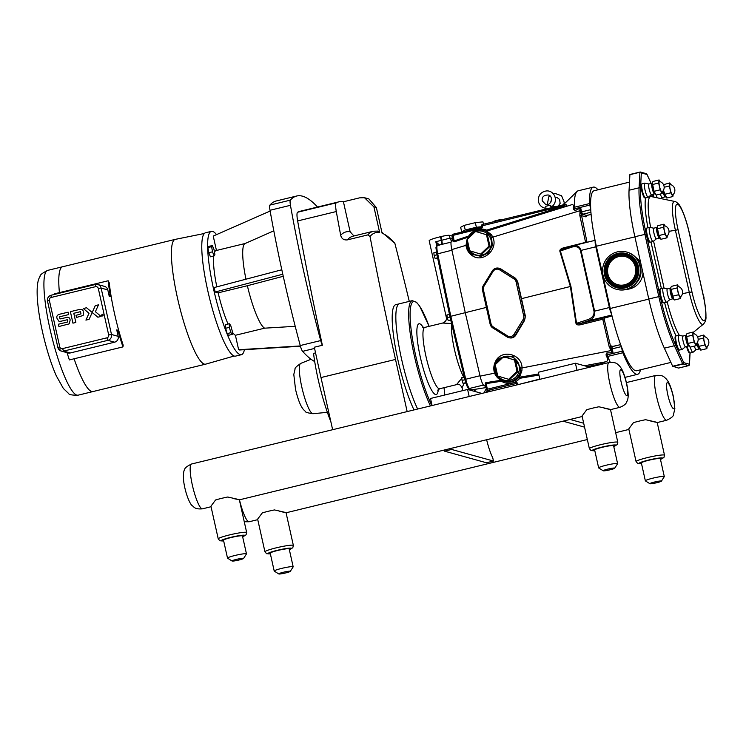 <?xml version="1.0" encoding="UTF-8"?>
<svg xmlns="http://www.w3.org/2000/svg" width="746" height="746" viewBox="0 0 746 746"><rect width="100%" height="100%" fill="white"/><g stroke="black" fill="none" stroke-linecap="round" stroke-linejoin="round"><path stroke-width="1.12" d="M626.631 252.036L627.05 252.148A19.303 18.883 105.5 0 1 625.735 289.588A19.303 18.883 105.5 0 1 616.755 289.364L616.327 289.252A19.303 18.883 105.5 0 1 617.641 251.812A19.303 18.883 105.5 0 1 640.385 271.115A19.303 18.883 105.5 0 1 616.327 289.252M624.374 284.851A14.566 14.249 105.5 0 1 607.216 270.285A14.566 14.249 105.5 0 1 625.362 256.605A14.566 14.249 105.5 0 1 624.374 284.851M617.791 284.739A14.566 14.249 105.5 0 1 618.975 256.54A14.566 14.249 105.5 0 1 625.558 256.661M640.795 271.404A16.17 15.815 105.5 0 1 638.445 279.927M101.941 315.866L101.642 315.418L102.911 315.763L101.941 315.866M101.642 315.418L101.894 314.672L101.642 315.418M102.314 314.486L103.107 315.064L102.314 314.486M103.107 315.064L102.911 315.763M103.237 315.026L102.612 314.364L103.237 315.026L101.503 315.455L103.237 315.026L101.503 315.455L102.127 316.108L101.503 315.455L103.237 315.026M102.333 314.765L102.864 315.614L102.165 315.782L102.333 314.765L102.864 315.614L102.165 315.782L101.96 314.859M92.196 312.471L91.422 311.828L92.206 312.49L89.11 319.335L85.921 320.109L89.016 313.255L85.921 320.109L89.11 319.335L95.292 305.627L98.481 304.844L95.385 311.707L101.064 316.435L97.875 317.209L92.196 312.471M86.527 307.753L91.422 311.828L86.527 307.753L83.328 308.527L86.527 307.753M83.328 308.527L89.016 313.255M92.206 312.49L97.875 317.209L101.064 316.435L95.385 311.707L98.481 304.844L95.292 305.627M83.552 311.94L83.132 315.502L76.493 317.442L76.017 315.344L76.493 317.442L83.132 315.502L83.552 311.94M83.207 310.933L82.675 310.056L83.207 310.933M82.582 309.935L81.743 309.413L78.451 309.711L81.743 309.413L82.582 309.935M78.451 309.711L70.385 311.669L72.949 323.158L70.385 311.669M72.949 323.158L75.84 322.449L72.949 323.158M75.84 322.449L74.814 317.871L75.84 322.449M73.789 313.292L74.814 317.871L73.789 313.292L80.484 311.66L73.789 313.292M80.484 311.66L80.988 313.889L76.017 315.344M70.18 319.922L69.583 318.197L70.18 319.922L69.275 323.857L58.897 326.515L58.393 324.23L58.897 326.515L69.275 323.857L70.18 319.922M69.378 317.917L67.634 317.246L69.378 317.917M67.634 317.246L60.044 318.934L59.568 316.789L60.044 318.934M59.568 316.789L68.669 314.579L59.568 316.789M68.669 314.579L68.128 312.173L68.669 314.579M68.128 312.173L60.762 313.963L68.128 312.173M60.762 313.963C57.461 314.532 56.23 316.052 57.078 318.514C56.23 316.052 57.461 314.532 60.762 313.963M57.078 318.514L58.981 321.349M59.456 321.433L61.414 321.144L59.456 321.433M67.28 319.717L61.414 321.144L67.28 319.717L67.774 321.964L58.384 324.23M629.848 174.685L639.872 172.251A1.166 0.979 2.9 0 1 641.327 172.923A1.166 1.138 -74.5 0 0 639.956 172.056L629.913 174.499L629.055 190.239A61.965 11.311 76.3 0 0 634.865 236.734L648.778 298.969A61.965 11.311 76.3 0 0 664.36 348.168L672.668 366.239L678.58 368.067M689.369 364.934A1.166 0.979 -177.1 0 0 689.425 364.244L683.737 362.668A1.166 0.839 155.3 0 1 682.683 363.806L672.668 366.239M672.864 366.51L682.879 364.076A1.166 1.138 -74.5 0 0 683.737 362.668L675.438 344.596A60.799 11.097 -103.7 0 1 660.145 296.33L646.232 234.085A60.799 11.097 -103.7 0 1 640.534 188.477L641.327 172.923L647.006 174.489A1.166 0.839 -24.7 0 0 646.866 174.135M706.509 347.132A5.455 0.998 76.3 0 0 706.695 347.095A6.061 6.061 0 0 0 704.131 336.53A5.455 0.998 76.3 0 0 704.243 341.565A5.455 0.998 76.3 0 0 706.509 347.132M704.681 336.679L703.804 335.029L703.347 338.097L704.867 344.904L706.854 348.643L707.143 346.685M706.854 348.643L700.746 350.126L697.37 342.489M697.529 336.772L703.804 335.029M694.34 346.116A5.455 0.998 76.3 0 0 696.083 349.669A5.455 0.998 76.3 0 0 696.186 349.669A5.455 0.998 76.3 0 0 696.27 349.632L692.987 352.298A7.283 1.333 76.3 0 1 692.875 352.354A7.283 1.333 76.3 0 1 692.736 352.354A7.283 1.333 76.3 0 1 690.264 347.104M686.581 346.442A6.509 1.184 76.3 0 0 689.136 352.429M704.867 344.904L698.769 346.386M703.347 338.097L698.163 339.355M675.643 336.847A6.509 1.184 76.3 0 0 675.699 342.712A6.509 1.184 76.3 0 0 678.431 349.473M660.07 289.662A6.509 1.184 76.3 0 0 660.135 295.528A6.509 1.184 76.3 0 0 662.868 302.289M646.502 228.966A6.509 1.184 76.3 0 0 646.568 234.831A6.509 1.184 76.3 0 0 649.3 241.592M653.328 197L652.573 194.342A6.509 1.184 76.3 0 0 653.347 197M641.644 184.738A6.509 1.184 76.3 0 0 641.7 190.612A6.509 1.184 76.3 0 0 644.432 197.364M695.813 344.167A5.455 0.998 76.3 0 0 695.999 344.13A6.061 6.061 0 0 0 693.426 333.565A5.455 0.998 76.3 0 0 693.538 338.6A5.455 0.998 76.3 0 0 695.813 344.167M693.976 333.714L693.099 332.063L692.652 335.131L694.172 341.938L696.149 345.678L696.438 343.729M696.149 345.678L690.041 347.16L688.064 343.421L686.311 334.954L687.001 333.546L693.099 332.063M682.991 336.101A5.455 0.998 76.3 0 0 682.907 336.101A5.455 0.998 76.3 0 0 683.159 341.37A5.455 0.998 76.3 0 0 685.378 346.704A5.455 0.998 76.3 0 0 685.481 346.713A5.455 0.998 76.3 0 0 685.565 346.666M682.944 336.092L678.851 335.234A7.283 1.333 76.3 0 0 678.851 335.234A7.283 1.333 76.3 0 0 678.729 335.234A7.283 1.333 76.3 0 0 679.074 342.274A7.283 1.333 76.3 0 0 682.04 349.389A7.283 1.333 76.3 0 0 682.18 349.398A7.283 1.333 76.3 0 0 682.282 349.342L685.527 346.704M680.24 296.992A5.455 0.998 76.3 0 0 680.427 296.945A6.061 6.061 0 0 0 677.862 286.38A5.455 0.998 76.3 0 0 677.974 291.416A5.455 0.998 76.3 0 0 680.24 296.992M678.412 286.539L677.536 284.879L677.079 287.947L678.599 294.754L680.576 298.493L680.865 296.544M680.576 298.493L674.477 299.976L673.647 299.193L670.98 289.429L670.738 287.769L671.428 286.361L677.536 284.879M667.428 288.916A5.455 0.998 76.3 0 0 667.334 288.916A5.455 0.998 76.3 0 0 667.595 294.185A5.455 0.998 76.3 0 0 669.815 299.519A5.455 0.998 76.3 0 0 669.917 299.528A5.455 0.998 76.3 0 0 669.992 299.491M667.381 288.907L663.287 288.059A7.283 1.333 76.3 0 0 663.287 288.059A7.283 1.333 76.3 0 0 663.166 288.059A7.283 1.333 76.3 0 0 663.511 295.09A7.283 1.333 76.3 0 0 666.467 302.205A7.283 1.333 76.3 0 0 666.607 302.214A7.283 1.333 76.3 0 0 666.71 302.158L669.964 299.519M666.672 236.286A5.455 0.998 76.3 0 0 666.859 236.249A6.061 6.061 0 0 0 664.294 225.684A5.455 0.998 76.3 0 0 664.406 230.719A5.455 0.998 76.3 0 0 666.672 236.286M664.845 225.833L663.968 224.182L663.511 227.25L665.031 234.058L667.008 237.797L667.297 235.848M667.008 237.797L660.909 239.28L658.932 235.54L657.17 227.073L657.869 225.665L663.968 224.182M653.86 228.22A5.455 0.998 76.3 0 0 653.776 228.22A5.455 0.998 76.3 0 0 654.028 233.489A5.455 0.998 76.3 0 0 656.247 238.823A5.455 0.998 76.3 0 0 656.349 238.832A5.455 0.998 76.3 0 0 656.433 238.785M653.813 228.211L649.719 227.353A7.283 1.333 76.3 0 0 649.719 227.353A7.283 1.333 76.3 0 0 649.598 227.362A7.283 1.333 76.3 0 0 649.943 234.393A7.283 1.333 76.3 0 0 652.899 241.508A7.283 1.333 76.3 0 0 653.039 241.518A7.283 1.333 76.3 0 0 653.142 241.462L656.396 238.823M672.51 195.032A5.455 0.998 76.3 0 0 672.696 194.995A6.061 6.061 0 0 0 670.132 184.43A5.455 0.998 76.3 0 0 670.244 189.456A5.455 0.998 76.3 0 0 672.51 195.032M670.682 184.579L669.805 182.929L669.348 185.996L670.878 192.794L672.855 196.543L673.144 194.585M672.855 196.543L666.747 198.026L663.371 190.389M663.53 184.672L669.805 182.929M660.341 194.016A5.455 0.998 76.3 0 0 662.084 197.569A5.455 0.998 76.3 0 0 662.187 197.569A5.455 0.998 76.3 0 0 662.271 197.531M656.266 195.004A7.283 1.333 76.3 0 0 657.207 197.802M661.814 192.067A5.455 0.998 76.3 0 0 662 192.03A6.061 6.061 0 0 0 659.427 181.464A5.455 0.998 76.3 0 0 659.539 186.5A5.455 0.998 76.3 0 0 661.814 192.067M659.977 181.614L659.1 179.963L658.653 183.031L660.173 189.838L662.15 193.578L662.439 191.619M662.15 193.578L656.042 195.06L654.065 191.321L652.312 182.854L653.002 181.446L659.1 179.963M648.992 184.001A5.455 0.998 76.3 0 0 648.908 184.001A5.455 0.998 76.3 0 0 649.169 189.27A5.455 0.998 76.3 0 0 651.379 194.603A5.455 0.998 76.3 0 0 651.482 194.613A5.455 0.998 76.3 0 0 651.566 194.566M652.051 183.264A5.455 0.998 76.3 0 0 651.948 183.264L648.908 184.001L644.852 183.134A7.283 1.333 76.3 0 0 644.852 183.134A7.283 1.333 76.3 0 0 644.74 183.134A7.283 1.333 76.3 0 0 645.076 190.174A7.283 1.333 76.3 0 0 648.041 197.289A7.283 1.333 76.3 0 0 648.181 197.289A7.283 1.333 76.3 0 0 648.283 197.242L651.528 194.594M694.172 341.938L688.064 343.421M692.652 335.131L686.544 336.614M678.599 294.754L672.5 296.237M677.079 287.947L670.98 289.429M665.031 234.058L658.932 235.54M663.511 227.25L657.413 228.733M670.878 192.794L664.77 194.286M669.348 185.996L664.173 187.255M660.173 189.838L654.065 191.321M658.653 183.031L652.545 184.514M670.906 362.416L636.711 370.734A60.603 11.059 -103.7 0 1 621.371 346.62A60.603 11.059 -103.7 0 1 611.506 313.87A60.603 11.059 -103.7 0 1 610.247 308.48L596.334 246.236A60.603 11.059 -103.7 0 1 595.187 240.874A60.603 11.059 -103.7 0 1 590.748 209.626A60.603 11.059 -103.7 0 1 594.161 190.715L629.475 182.127M590.748 209.626L589.517 203.574A64.296 11.74 -103.7 0 1 593.294 187.125A64.296 11.74 -103.7 0 1 597.975 189.782M587.102 242.264A3.105 0.569 76.3 0 0 586.981 242.133L580.565 210.652L579.801 210.754L580.108 208.087L575.035 210.67L574.392 207.248A64.296 11.74 -103.7 0 1 577.031 191.461A64.296 11.74 -103.7 0 1 578.169 190.799L593.294 187.125M611.795 315.054L589.396 320.5L579.978 323.633L580.509 324.752L602.759 319.213L602.339 318.066L602.871 319.185L602.46 318.038L579.978 323.633L576.555 323.382L570.923 286.352L560.367 250.954L572.117 247.038C576.453 245.984 579.222 247.15 580.435 250.553L594.012 311.296C594.385 314.98 592.483 317.703 588.314 319.475A1.166 0.83 71.6 0 0 589.396 320.5C593.406 318.626 595.14 315.502 594.609 311.129L581.031 250.386C579.838 246.6 577.292 245.005 573.394 245.602L572.695 245.807A1.166 0.83 -108.4 0 0 572.583 245.835L595.075 240.333M611.506 313.87A7.19 1.315 -103.7 0 1 609.379 307.529L595.802 246.795A7.19 1.315 -103.7 0 1 595.187 240.874M604.997 317.628L602.46 318.038M501.07 269.082L515.16 278.053L517.705 281.755L525.305 315.772L524.606 320.332L515.831 335.122C514.227 337.49 512.054 338.386 509.313 337.807L508.632 337.621A6.024 5.893 -74.5 0 0 515.234 334.963L524.27 320.239A6.024 5.893 -74.5 0 0 525.025 315.689L517.426 281.68A6.024 5.893 -74.5 0 0 514.815 277.96L500.473 268.914A6.024 5.893 -74.5 0 0 492.332 270.891L492.332 270.891C493.945 268.532 496.155 267.646 498.934 268.234L501.07 269.082L499.633 269.847L513.975 278.883A4.858 4.746 105.5 0 1 516.083 281.885L523.683 315.903A4.858 4.746 105.5 0 1 523.067 319.568L514.031 334.292A4.858 4.746 105.5 0 1 507.476 335.887L493.125 326.841A4.858 4.746 105.5 0 1 491.027 323.839L483.417 289.83A4.858 4.746 105.5 0 1 484.033 286.166L493.069 271.441A4.858 4.746 105.5 0 1 499.633 269.847M491.502 234.785A1.166 0.559 146.3 0 1 490.215 235.074A13.4 13.111 -74.5 0 0 483.268 230.29L484.396 230.598A13.4 13.111 105.5 0 1 485.982 231.157L490.215 235.074L491.539 237.526L492.78 237.144L491.502 234.785L486.84 231.101L564.974 206.791L564.853 204.432L566.335 204.842A58.011 10.593 -103.7 0 0 566.111 206.437M451.638 241.172L451.535 241.191C450.724 241.844 450.808 244.632 451.796 249.584L465.252 312.667L480.079 376.133C481.394 381.402 482.671 384.544 483.912 385.551L485.814 386.512M575.035 210.67L573.226 208.218C574 205.001 573.124 203.956 570.597 205.094L555.472 209.663M606.078 354.648L606.834 352.933L607.253 354.816L606.078 354.648L606.312 356.224C608.475 359.208 608.251 361.073 605.621 361.801L601.099 363.526A58.011 10.593 -103.7 0 0 601.509 364.337M610.228 362.286A64.296 11.74 -103.7 0 1 607.738 356.42L607.253 354.816L622.378 351.133L621.371 346.62L612.177 348.83L612.093 346.694L620.635 344.624L611.571 346.685A1.166 1.138 105.5 0 1 610.769 345.827A3.497 0.634 76.3 0 0 610.517 346.209L604.167 319.027A3.105 0.569 76.3 0 0 604.316 318.038M604.959 317.637A1.166 1.147 -116.5 0 0 604.167 319.027L602.759 319.213L609.128 346.489L611.058 350.573L611.795 350.359L613.035 352.681L606.834 352.933M640.516 369.802A64.296 11.74 -103.7 0 1 637.578 374.315A64.296 11.74 -103.7 0 1 622.863 352.746L622.378 351.133M491.539 237.526L492.341 245.648L488.36 252.857L481.105 256.41L472.162 254.255A13.4 13.111 -74.5 0 1 483.268 230.29C475.65 227.12 464.217 235.96 466.865 246.301C467.798 250.134 469.943 253.025 473.318 254.973M466.959 240.007L465.989 245.275C466.539 249.5 468.479 252.847 471.808 255.319L472.199 254.283M466.66 245.136L451.796 249.584M564.946 205.719L486.662 230.141L485.982 231.157A1.166 1.054 115.8 0 0 486.84 231.101L486.662 230.141A14.566 14.249 -74.5 0 0 472.143 232.332M538.687 373.96L519.496 377.224L521.902 370.771L520.568 370.893L518.694 377.467A13.4 13.111 105.5 0 1 505.247 381.672L504.119 381.365A13.4 13.111 -74.5 0 0 520.568 370.893L520.708 368.011L522.023 367.946C522.088 353.93 501.489 348.718 495.53 361.446C493.6 365.26 493.293 369.214 494.607 373.298C496.081 376.59 498.291 378.903 501.237 380.236L485.767 382.689L485.254 383.929M499.335 358.201L499.391 358.155C495.4 361.773 493.889 366.239 494.859 371.545A13.4 13.111 -74.5 0 1 496.249 362.015L499.391 358.155L513.024 356.327L520.708 368.011M485.236 383.929L486.513 389.543A1.166 1.138 -74.5 0 0 487.875 390.4L487.39 389.207L486.485 389.524L485.208 383.808L486.14 383.612L485.767 382.689M521.902 370.771L522.023 367.946L611.058 350.573L612.485 352.905M501.844 380.497L501.48 381.243A14.566 14.249 -74.5 0 0 519.785 378.297L519.496 377.224A1.166 0.97 24.9 0 0 518.694 377.467L519.785 378.297L538.938 375.079M496.258 361.941L495.53 361.446M495.288 373.028L480.079 376.133M501.284 380.208A1.166 0.653 -60.9 0 0 501.237 380.236L501.48 381.243L486.14 383.612L487.39 389.207L515.225 382.437A2.331 2.275 -74.5 0 1 517.957 384.162L517.118 384.684A1.166 1.138 -74.5 0 0 517.164 384.843A1.166 1.166 0 0 1 517.099 384.666L517.957 384.162M572.117 247.038A1.166 0.83 -108.4 0 1 572.583 245.835L562.81 249.08L572.471 245.882M591.102 214.419L586.888 215.445A8.933 1.632 -103.7 0 1 586.72 215.435L582.542 214.279A1.166 1.138 -74.5 0 0 581.684 215.687A3.497 0.634 76.3 0 1 581.218 215.109L579.801 215.268L585.582 242.375L563.333 247.914C560.852 248.679 559.696 249.761 559.836 251.16L562.81 249.08M570.923 286.352L570.373 286.501L576.005 323.475L588.314 319.475M563.333 247.914L563.361 248.903M482.438 224.481A1.166 1.138 -74.5 0 0 481.618 225.824M481.655 226.01L482.503 225.534L482.457 224.462L564.853 204.432M600.465 364.589L589.163 367.051M587.261 366.519L600.343 364.095L599.877 362.901L601.099 363.526M518.069 384.619L539.824 379.043M453.363 241.228L454.277 241.797L467.984 237.237M454.277 241.797L452.943 234.225L480.806 227.455A1.166 1.138 -74.5 0 0 481.664 226.057L481.599 225.851A1.166 1.166 0 0 1 482.457 224.462L564.834 204.441M599.877 362.901L584.519 365.764M580.108 208.087L580.705 208.031L580.565 210.652M611.795 350.359L610.517 346.209L609.128 346.489M464.833 379.453L449.903 316.509L486.373 307.408M521.323 298.708L570.373 286.501L559.836 251.16M587.027 242.282A1.166 1.11 -49.9 0 1 586.981 242.133L585.629 242.627M590.925 212.246L582.542 214.279L581.563 211.892L580.006 212.153L579.801 215.268M610.638 349.212L612.177 348.83L613.035 352.681M604.111 319.036A1.166 1.082 91.6 0 1 604.903 317.637L612 315.912L604.279 318.178M480.825 228.528A2.331 2.275 -74.5 0 0 482.541 225.721L481.636 226.038L480.825 228.528L452.085 235.615L453.354 241.182L468.647 236.053M480.76 227.465L452.971 234.225A1.166 1.166 0 0 0 452.085 235.615A1.166 1.138 105.5 0 1 452.925 234.235M475.594 231.456L487.455 235.027L489.982 246.348L481.599 254.349L480.657 254.088L489.031 246.087L486.504 234.766L475.594 231.456L467.22 239.457L469.747 250.777L480.657 254.088M486.504 234.766L487.455 235.027M489.031 246.087L489.982 246.348M503.587 356.691L515.449 360.271L517.976 371.592L509.602 379.593L508.651 379.332L517.025 371.331L514.498 360.01L503.587 356.691L495.213 364.701L497.741 376.012L508.651 379.332M515.449 360.271L514.498 360.01M517.976 371.592L517.025 371.331M481.599 226.709L476.368 227.26L465.234 229.964L461.681 231.875L460.655 227.278L464.199 225.367L475.333 222.653L482.923 221.86L483.455 224.22M461.681 231.875L463.285 231.708M468.264 230.505L468.19 230.206A4.737 0.476 -12.6 0 1 471.873 228.91A4.737 0.476 -12.6 0 1 477.44 228.136L477.468 228.257M464.199 225.367L465.234 229.964M475.333 222.653L476.368 227.26M551.611 207.649L551.453 206.987C559.5 201.094 554.036 189.894 546.193 190.967C540.496 192.114 537.913 195.676 538.453 201.672C539.507 205.495 541.978 207.714 545.858 208.348M550.697 205.495C551.742 207.556 551.481 207.491 549.923 205.281L545.774 206.288L545.951 209.029M447.255 317.731L446.285 317.264L429.174 240.706A14.566 1.445 -12.6 0 1 440.476 236.724L440.933 236.613A7.283 0.727 -12.6 0 1 449.353 235.326L452.197 236.109M417.648 409.032A60.501 11.041 -103.7 0 1 398.718 344.717A60.501 11.041 -103.7 0 1 399.427 303.781L412.23 300.666A60.501 11.041 76.3 0 0 411.522 341.612A60.501 11.041 76.3 0 0 430.451 405.927M449.353 235.326L449.987 238.161L435.813 241.732L438.471 245.201M446.285 317.264L446.285 317.264C446.91 319.829 445.716 321.75 442.695 323.046L451.563 323.512M487.763 391.995A4.858 4.774 86.2 0 1 488.378 390.69M486.373 392.331L487.362 390.4M452.981 240.753L451.339 238.077L449.987 238.161A4.858 4.774 -93.8 0 0 451.964 241.061M484.667 392.741A4.858 4.709 119.8 0 1 486.373 389.002M462.035 387.696L464.143 383.425M464.226 376.963A4.858 3.917 -28.3 0 0 463.676 377.066A4.858 2.583 -121.7 0 1 463.872 377.178M451.647 323.876A31.565 5.763 76.3 0 0 454.528 349.799A31.565 5.763 76.3 0 0 463.676 377.066L463.191 377.345M461.83 378.194L456.664 384.451L457.615 384.386C458.976 383.845 460.45 384.936 462.026 387.659L462.688 390.652M471.024 389.682L471.108 390.428M472.246 390.736L471.91 389.832A1.166 1.128 119.8 0 1 471.099 389.729A1.166 1.128 119.8 0 1 471.099 389.72L468.684 388.34A1.166 1.128 119.8 0 0 469.495 388.452A9.707 1.772 -103.7 0 1 465.737 379.201L450.798 316.192L437.678 253.677A9.707 1.772 -103.7 0 1 437.473 245.443A9.707 1.772 -103.7 0 1 437.529 245.434L451.05 242.142L437.473 245.443C435.561 248.455 435.645 244.884 436.792 254.06L449.913 316.49M439.73 245.192L435.813 241.732L436.746 245.872M479.986 375.742L464.823 379.462L449.903 316.509L436.792 254.06L451.927 250.218M472.115 390.055A1.166 1.072 141.1 0 1 471.034 389.692L471.052 389.71M437.641 258.144L435.105 258.405L434.135 255.486L433.846 252.745L436.429 252.12M437.576 257.808L435.105 258.405M436.942 254.806L434.135 255.486M450.808 320.36L448.215 320.64L447.246 317.721L446.957 314.98L449.446 314.374M450.733 320.025L448.215 320.64M450.025 317.041L447.246 317.721M465.812 383.024L463.033 383.351L462.063 380.423L461.774 377.69L464.254 377.084M465.709 382.698L463.033 383.351M464.889 379.742L462.063 380.423M469.187 396.508L467.611 389.459L481.907 393.412M432.074 405.526L430.498 398.476L467.611 389.459M584.566 427.141L563.006 421.173M589.722 367.2L575.427 363.246L538.314 372.263L539.89 379.322M570.065 419.457L583.689 423.234M575.427 363.246L577.003 370.296M407.167 411.587L395.511 359.432A764.715 139.595 -103.7 0 1 370.025 236.463A267.273 48.788 -103.7 0 1 379.658 232.556L377.373 231.12M332.641 429.705L320.985 377.551A764.715 139.595 -103.7 0 1 314.327 347.216L322.365 345.267A7.572 1.38 -103.7 0 1 320.696 340.568A305.925 55.847 -103.7 0 1 290.455 205.309A7.572 1.38 -103.7 0 1 290.362 200.133A305.925 55.847 -103.7 0 1 296.712 196.002A305.925 55.847 -103.7 0 1 317.526 207.034M414.002 409.927A60.491 11.041 -103.7 0 1 395.063 345.612A60.491 11.041 -103.7 0 1 395.772 304.676L399.241 303.836M338.777 201.868A305.925 55.847 -103.7 0 1 343.43 201.774L350.135 231.773A275.041 50.206 76.3 0 0 340.68 235.242A764.715 139.595 -103.7 0 1 336.297 211.538A12.234 2.238 -103.7 0 1 336.26 202.837A305.925 55.847 -103.7 0 1 338.777 201.868L300.125 211.267A305.925 55.847 76.3 0 0 297.607 212.237A12.234 2.238 -103.7 0 0 297.645 220.937A764.715 139.595 76.3 0 0 322.365 345.267M343.43 201.774L359.572 197.849L364.477 197.709L373.923 206.894L379.658 232.556M320.696 340.568L300.246 345.538A305.925 55.847 -103.7 0 1 270.005 210.279L290.455 205.309M378.138 231.092L373.429 231.223A269.213 49.143 76.3 0 0 367.787 234.915L370.025 236.463M367.787 234.915L347.375 239.876A269.213 49.143 -103.7 0 1 353.017 236.184L373.429 231.223M340.68 235.242C341.584 238.72 343.813 240.268 347.375 239.876M350.135 231.773L353.912 235.969M409.284 301.384A764.715 139.595 -103.7 0 0 394.867 243.336A267.273 48.788 -103.7 0 0 382.111 233.237L376.376 207.575L368.85 198.912L364.486 197.709M290.362 200.133L269.912 205.103A305.925 55.847 -103.7 0 1 276.262 200.972L296.712 196.002M269.912 205.103A7.572 1.38 76.3 0 0 270.005 210.279M330.86 421.742A61.172 11.171 -103.7 0 1 313.534 353.38L315.558 352.895M314.709 361.558A305.925 55.847 -103.7 0 1 302.606 351.338L314.588 348.429M300.246 345.538A7.572 1.38 76.3 0 0 302.606 351.338M244.408 349.688A63.466 11.582 -103.7 0 1 241.387 354.704L235.54 356.122A63.466 11.582 -103.7 0 1 234.328 356.084A63.466 11.582 -103.7 0 1 208.544 294.055A63.466 11.582 -103.7 0 1 205.56 232.78L211.398 231.363A63.466 11.582 -103.7 0 1 212.619 231.4A63.466 11.582 -103.7 0 1 216.545 234.617M241.387 354.704A63.466 11.582 -103.7 0 1 240.175 354.658A63.466 11.582 -103.7 0 1 214.391 292.637A63.466 11.582 -103.7 0 1 211.398 231.363M245.947 279.2A43.706 7.982 -103.7 0 1 245.052 243.541L273.81 230.831M216.834 286.856A43.706 7.982 -103.7 0 1 213.682 256.009M214.494 252.297A43.706 7.982 -103.7 0 1 216.07 250.563L245.173 243.485M214.149 255.887L210.437 256.792L208.787 252.726L207.901 247.541L208.666 246.432L212.377 245.537L211.612 246.637L212.498 251.822L214.149 255.887L214.923 254.778L214.037 249.602L212.377 245.537M232.248 334.404L228.537 335.308L227.138 333.602L225.665 328.259L225.6 324.631L229.311 323.727L229.376 327.354L230.85 332.697L232.248 334.404L232.183 330.776L230.71 325.433L229.311 323.727M216.452 250.47L213.235 236.072L270.145 211.034M300.442 346.247L239.559 349.986L238.636 349.734L235.41 335.28A43.706 7.982 -103.7 0 1 232.202 331.914M228.052 324.034A43.706 7.982 -103.7 0 1 218.149 292.833L215.165 292.012L214.167 287.555L281.811 269.763M235.41 335.28L264.634 328.175A43.706 7.982 -103.7 0 1 247.374 285.727L218.149 292.833M283.256 276.29L247.374 285.727M264.634 328.175L295.211 326.31M238.636 349.734L300.358 345.939M282.79 274.22L215.165 292.012M225.665 328.259L229.376 327.354M227.138 333.602L230.85 332.697M207.901 247.541L211.612 246.637M208.787 252.726L212.498 251.822M394.867 243.336L381.887 232.258M204.376 233.489L175.31 239.363A64.212 11.722 76.3 0 0 175.226 239.382A64.212 11.722 76.3 0 0 177.529 298.223A64.212 11.722 76.3 0 0 205.56 364.179A64.212 11.722 76.3 0 0 205.644 364.16L234.16 356.029M54.645 294.372A68.1 12.43 -103.7 0 1 54.589 293.793L108.161 280.766L109.252 282.846A64.212 11.722 76.3 0 0 114.502 313.544A64.212 11.722 76.3 0 0 123.193 345.202L122.941 346.899L69.369 359.926A68.1 12.43 -103.7 0 1 67.065 352.671M78.078 395.184C72.203 395.277 69.042 394.699 68.576 393.468L63.345 388.442L56.314 375.853C51.651 365.223 47.474 352.41 43.8 337.406C40.237 322.645 38.074 309.525 37.3 298.036C36.703 285.28 37.804 280.086 40.079 276.253C39.92 274.948 42.475 272.98 47.735 270.369A64.221 11.722 -103.7 0 0 50.038 329.21A64.221 11.722 -103.7 0 0 78.078 395.184L92.924 391.575A64.221 11.722 76.3 0 1 74.087 358.779A64.212 11.722 76.3 0 0 92.924 391.566A64.221 11.722 76.3 0 0 93.119 391.51M175.226 239.382L62.589 266.77A64.212 11.722 76.3 0 0 59.41 292.618A64.221 11.722 76.3 0 1 62.58 266.76A64.221 11.722 76.3 0 1 62.785 266.723M114.604 342.181L70.301 352.951L63.606 351.096L107.9 340.335L114.604 342.181A4.858 4.746 -74.5 0 0 118.185 336.343L116.749 329.9L117.915 330.217A68.1 12.43 76.3 0 0 122.941 346.899M108.161 280.766A68.1 12.43 76.3 0 0 110.417 296.684L108.692 293.849M110.417 296.684L109.252 296.358L107.806 289.914A4.858 4.746 -74.5 0 0 104.468 286.361L97.763 284.506A4.858 4.746 -74.5 0 0 95.413 284.468L51.073 295.239L51.157 297.467L95.46 286.697A2.425 2.378 105.5 0 1 98.304 288.488L108.683 334.917A2.425 2.378 105.5 0 1 106.892 337.835L62.589 348.606A2.425 2.378 105.5 0 1 59.745 346.815L49.367 300.386A2.425 2.378 105.5 0 1 51.157 297.467M117.915 330.217L117.607 333.742M59.745 346.815L57.918 347.515A4.858 4.746 -74.5 0 0 61.256 351.068L67.951 352.914A4.858 4.746 -74.5 0 0 70.301 352.951M500.482 220.079L500.324 219.585L495.018 220.825M613.762 446.472L617.194 444.625L617.809 442.313A14.566 1.445 167.4 0 0 617.511 442.108A14.566 1.445 167.4 0 0 600.67 444.681A14.566 1.445 167.4 0 0 589.377 448.663L582.067 415.979L586.72 409.75A14.566 1.445 -12.6 0 1 592.51 408.183A14.566 1.445 -12.6 0 1 598.907 406.784C611.962 409.722 613.706 410.207 604.148 408.239M617.809 442.313L610.498 409.629L619.954 407.325C627.227 404.285 626.491 401.796 627.526 399.931C628.197 398.094 628.85 394.168 626.659 383.537C623.768 371.993 621.931 368.72 619.18 365.605C617.399 364.421 616.914 361.866 609.062 362.5A23.07 4.215 76.3 0 0 610.414 385.906A23.07 4.215 76.3 0 0 619.954 407.325M242.627 536.691L246.059 534.845L246.674 532.541A14.566 1.445 167.4 0 0 246.376 532.336A14.566 1.445 167.4 0 0 229.535 534.91A14.566 1.445 167.4 0 0 218.242 538.892L210.931 506.208L215.575 499.979A14.566 1.445 -12.6 0 1 221.376 498.412A14.566 1.445 -12.6 0 1 227.763 497.013C240.827 499.951 242.571 500.435 233.013 498.468M246.674 532.541L239.363 499.848L582.188 416.51M227.511 558.111L223.502 540.197A9.707 0.97 -12.6 0 1 231.036 537.54A9.707 0.97 -12.6 0 1 242.459 535.954L246.469 553.877A9.707 0.97 167.4 0 0 235.046 555.453A9.707 0.97 167.4 0 0 227.511 558.111A9.707 0.97 167.4 0 0 227.577 558.195L232.071 561.011A5.921 0.587 167.4 0 0 239 560.004A5.921 0.587 167.4 0 0 243.578 558.446A5.921 0.587 167.4 0 0 236.622 559.341A5.921 0.587 167.4 0 0 232.071 561.011M243.578 558.446L246.441 553.98A9.707 0.97 167.4 0 0 246.469 553.877M598.646 467.882L594.637 449.969A9.707 0.97 -12.6 0 1 602.171 447.311A9.707 0.97 -12.6 0 1 613.594 445.726L617.604 463.648A9.707 0.97 167.4 0 0 606.181 465.224A9.707 0.97 167.4 0 0 598.646 467.882A9.707 0.97 167.4 0 0 598.712 467.966L603.206 470.791A5.921 0.587 167.4 0 0 610.135 469.775A5.921 0.587 167.4 0 0 614.713 468.218A5.921 0.587 167.4 0 0 607.757 469.113A5.921 0.587 167.4 0 0 603.206 470.791M614.713 468.218L617.576 463.751A9.707 0.97 167.4 0 0 617.604 463.648M661.413 481.142L664.285 476.675A9.707 0.97 167.4 0 0 664.304 476.573A9.707 0.97 167.4 0 0 652.881 478.158A9.707 0.97 167.4 0 0 645.355 480.816A9.707 0.97 167.4 0 0 645.421 480.9L649.915 483.716A5.921 0.587 167.4 0 0 656.834 482.699A5.921 0.587 167.4 0 0 661.413 481.142A5.921 0.587 167.4 0 0 654.466 482.047A5.921 0.587 167.4 0 0 649.915 483.716M645.355 480.816L641.346 462.893A9.707 0.97 -12.6 0 1 648.88 460.235A9.707 0.97 -12.6 0 1 660.303 458.659L664.304 476.573M660.471 459.396L663.903 457.55L664.518 455.237A14.566 1.445 167.4 0 0 664.21 455.032A14.566 1.445 167.4 0 0 647.379 457.606A14.566 1.445 167.4 0 0 636.077 461.597L628.775 428.903L633.419 422.674A14.566 1.445 -12.6 0 1 639.219 421.108A14.566 1.445 -12.6 0 1 645.607 419.709C658.662 422.656 660.415 423.141 650.857 421.164M626.435 382.558L655.762 375.434A23.07 4.215 76.3 0 0 657.123 398.84A23.07 4.215 76.3 0 0 666.663 420.259L657.207 422.553L664.518 455.237M290.278 571.371L293.141 566.904A9.707 0.97 167.4 0 0 293.169 566.801A9.707 0.97 167.4 0 0 281.746 568.377A9.707 0.97 167.4 0 0 274.211 571.035A9.707 0.97 167.4 0 0 274.286 571.119L278.771 573.944A5.921 0.587 167.4 0 0 285.699 572.928A5.921 0.587 167.4 0 0 290.278 571.371A5.921 0.587 167.4 0 0 283.331 572.266A5.921 0.587 167.4 0 0 278.771 573.944M274.211 571.035L270.211 553.122A9.707 0.97 -12.6 0 1 277.745 550.464A9.707 0.97 -12.6 0 1 289.168 548.879L293.169 566.801M289.327 549.625L292.768 547.778L293.374 545.466A14.566 1.445 167.4 0 0 293.075 545.261A14.566 1.445 167.4 0 0 276.244 547.834A14.566 1.445 167.4 0 0 264.942 551.826L257.64 519.132L262.284 512.903A14.566 1.445 -12.6 0 1 268.084 511.336A14.566 1.445 -12.6 0 1 274.472 509.938C287.527 512.875 289.28 513.36 279.722 511.392M587.335 439.543L286.063 512.782L293.374 545.466M451.367 448.309L451.628 449.456L493.47 461.037L492.733 457.746A23.117 4.215 -103.7 0 1 486.634 439.739M493.47 461.037L486.411 462.753L444.579 451.171L444.318 450.025M451.628 449.456L444.579 451.171M624.784 286.52A16.253 15.899 -74.5 0 0 637.149 267.189A16.253 15.899 -74.5 0 0 618.322 254.806A16.253 15.899 -74.5 0 0 605.957 274.136A16.253 15.899 -74.5 0 0 624.784 286.52M606.414 273.996A15.703 15.358 105.5 0 1 618.359 255.328A15.703 15.358 105.5 0 1 636.543 267.292A15.703 15.358 105.5 0 1 624.598 285.96A15.703 15.358 105.5 0 1 606.414 273.996M624.812 286.576A16.3 15.946 105.5 0 1 605.938 274.155A16.3 15.946 105.5 0 1 618.341 254.768A16.3 15.946 105.5 0 1 637.215 267.189A16.3 15.946 105.5 0 1 624.812 286.576M625.008 287.956A17.745 17.363 -74.5 0 0 638.501 266.854A17.745 17.363 -74.5 0 0 617.958 253.332A17.745 17.363 -74.5 0 0 604.456 274.435A17.745 17.363 -74.5 0 0 625.008 287.956M605.062 274.332A17.195 16.813 105.5 0 1 618.136 253.892A17.195 16.813 105.5 0 1 638.044 266.993A17.195 16.813 105.5 0 1 624.971 287.434A17.195 16.813 105.5 0 1 605.062 274.332M618.173 253.948A17.139 16.766 105.5 0 1 638.026 267.012A17.139 16.766 105.5 0 1 624.98 287.387A17.139 16.766 105.5 0 1 605.127 274.332A17.139 16.766 105.5 0 1 618.173 253.948M629.055 190.239L639.08 187.805A61.965 11.311 76.3 0 0 644.889 234.291L658.802 296.535A61.965 11.311 76.3 0 0 674.384 345.734L682.683 363.806L688.558 365.643L678.543 368.076M629.913 174.499L639.937 172.056L639.08 187.805A1.166 0.979 2.9 0 1 640.534 188.477M634.865 236.734L646.232 234.085M648.778 298.969L660.145 296.33M664.36 348.168L674.384 345.734A1.166 0.839 -24.7 0 0 675.438 344.596M689.994 353.035L689.425 364.244A1.166 1.138 105.5 0 1 688.558 365.643L688.586 365.643A1.166 1.166 0 0 0 689.472 364.57L690.059 353.035M651.174 183.451L646.95 174.275A1.166 1.166 0 0 0 646.204 173.641A1.166 1.138 105.5 0 1 647.006 174.489L651.127 183.46M691.98 292.022L678.067 229.777A27.891 5.091 -103.7 0 1 677.601 204.245A27.891 5.091 -103.7 0 1 689.239 232.873L703.152 295.118A27.891 5.091 -103.7 0 1 703.618 320.649A27.891 5.091 -103.7 0 1 691.98 292.022L689.276 292.329A31.229 5.698 76.3 0 0 703.366 324.184L693.276 332.39M679.345 335.336A41.562 7.591 -103.7 0 1 667.185 301.776M682.441 293.672L689.276 292.329L675.363 230.085A31.229 5.698 76.3 0 1 674.748 201.467L651.109 196.543M678.067 229.777L669.031 231.335M664.099 288.226L653.571 241.117M650.661 227.558A41.562 7.591 -103.7 0 1 651.314 196.571M664.621 302.69A44.909 8.197 76.3 0 0 676.09 335.877M651.883 196.692A44.909 8.197 76.3 0 0 650.708 195.266M645.56 197.932A44.909 8.197 76.3 0 0 647.929 227.763M650.997 242.012L661.385 288.488M697.296 342.61A5.847 1.063 76.3 0 0 699.562 348.932A5.847 1.063 76.3 0 0 699.683 349.053M696.839 343.272A5.455 0.998 76.3 0 0 699.123 348.932A5.455 0.998 76.3 0 0 699.226 348.932L699.608 348.979M687.187 346.293A7.283 1.333 76.3 0 0 690.05 353.007A7.283 1.333 76.3 0 0 690.19 353.007L692.875 352.354M686.273 335.103A5.847 1.063 76.3 0 0 686.236 335.215A5.847 1.063 76.3 0 0 686.842 340.763A5.847 1.063 76.3 0 0 688.856 345.967A5.847 1.063 76.3 0 0 688.978 346.088M686.05 335.364A5.455 0.998 76.3 0 0 685.947 335.364A5.455 0.998 76.3 0 0 686.208 340.633A5.455 0.998 76.3 0 0 688.418 345.967A5.455 0.998 76.3 0 0 688.53 345.967L688.903 346.023M676.184 335.896A7.283 1.333 76.3 0 0 676.044 335.896A7.283 1.333 76.3 0 0 676.389 342.927A7.283 1.333 76.3 0 0 679.345 350.042A7.283 1.333 76.3 0 0 679.485 350.051L682.18 349.398M670.701 287.919A5.847 1.063 76.3 0 0 670.673 288.031A5.847 1.063 76.3 0 0 671.279 293.579A5.847 1.063 76.3 0 0 673.284 298.792A5.847 1.063 76.3 0 0 673.414 298.904M670.486 288.18A5.455 0.998 76.3 0 0 670.384 288.18A5.455 0.998 76.3 0 0 670.635 293.448A5.455 0.998 76.3 0 0 672.855 298.782A5.455 0.998 76.3 0 0 672.957 298.792L673.33 298.838M660.62 288.711A7.283 1.333 76.3 0 0 660.48 288.711A7.283 1.333 76.3 0 0 660.816 295.742A7.283 1.333 76.3 0 0 663.781 302.857A7.283 1.333 76.3 0 0 663.921 302.867L666.607 302.214M657.133 227.222A5.847 1.063 76.3 0 0 657.105 227.334A5.847 1.063 76.3 0 0 657.711 232.883A5.847 1.063 76.3 0 0 659.716 238.095A5.847 1.063 76.3 0 0 659.846 238.207M656.918 227.483A5.455 0.998 76.3 0 0 656.816 227.483A5.455 0.998 76.3 0 0 657.067 232.752A5.455 0.998 76.3 0 0 659.287 238.086A5.455 0.998 76.3 0 0 659.389 238.086L659.772 238.142M647.052 228.015A7.283 1.333 76.3 0 0 646.913 228.015A7.283 1.333 76.3 0 0 647.248 235.046A7.283 1.333 76.3 0 0 650.214 242.161A7.283 1.333 76.3 0 0 650.353 242.17L653.039 241.518M663.297 190.51A5.847 1.063 76.3 0 0 665.563 196.832A5.847 1.063 76.3 0 0 665.684 196.953M662.84 191.172A5.455 0.998 76.3 0 0 665.124 196.832A5.455 0.998 76.3 0 0 665.227 196.832L665.609 196.879M653.188 194.193A7.283 1.333 76.3 0 0 654.037 197.14M652.274 183.003A5.847 1.063 76.3 0 0 652.237 183.115A5.847 1.063 76.3 0 0 652.843 188.663A5.847 1.063 76.3 0 0 654.857 193.867A5.847 1.063 76.3 0 0 654.979 193.988M652.265 183.05L651.948 183.264A5.455 0.998 76.3 0 0 652.209 188.533A5.455 0.998 76.3 0 0 654.419 193.867A5.455 0.998 76.3 0 0 654.531 193.867L654.904 193.913M642.185 183.796A7.283 1.333 76.3 0 0 642.045 183.786A7.283 1.333 76.3 0 0 642.39 190.827A7.283 1.333 76.3 0 0 645.346 197.942A7.283 1.333 76.3 0 0 645.486 197.942L648.181 197.289M634.902 236.864L596.334 246.236M648.815 299.109L610.247 308.48M640.702 262.816A17.531 17.149 -74.5 0 0 635.611 257.323M626.752 289.336A17.531 17.149 -74.5 0 0 643.005 273.148M640.721 268.56A15.778 15.433 105.5 0 1 636.907 282.324M589.517 203.574L574.392 207.248L573.226 208.218M589.741 205.113L574.616 208.787L573.655 209.579M609.379 307.529L594.012 311.296M515.16 278.053L513.975 278.883M525.305 315.772L523.683 315.903M517.705 281.755L516.083 281.885M524.606 320.332L523.067 319.568M515.831 335.122L514.031 334.292M483.912 385.551L485.525 385.234M490.887 391.23L487.875 390.4L515.71 383.63A1.166 1.138 105.5 0 1 517.071 384.451L517.109 384.638M622.863 352.746L607.738 356.42L606.312 356.224M580.435 250.553L595.802 246.795M475.864 231.53A12.234 11.973 105.5 0 1 484.667 254.088A12.234 11.973 105.5 0 1 470.101 250.88M469.626 250.236A12.234 11.973 105.5 0 1 467.63 241.312M468.572 238.161A12.234 11.973 105.5 0 1 475.305 231.726M471.808 255.319C482.513 263.786 498.748 249.509 492.78 237.144L579.801 210.754L580.006 212.153M492.323 270.919L483.277 285.615A6.024 5.893 -74.5 0 0 482.531 290.119M483.417 289.83L482.513 290.147L490.131 324.137L491.027 323.839M493.125 326.841L492.742 327.895L508.632 337.621A6.024 5.893 -74.5 0 1 507.103 336.94L492.742 327.895L490.141 324.174A6.024 5.893 -74.5 0 0 492.733 327.886M493.069 271.441L492.313 270.891L483.277 285.615L484.033 286.166M507.084 336.931L507.476 335.887M494.887 371.564A13.4 13.111 -74.5 0 0 504.119 381.365C499.251 379.826 496.165 376.553 494.859 371.545M503.858 356.775A12.234 11.973 105.5 0 1 512.661 379.332A12.234 11.973 105.5 0 1 498.095 376.124M497.619 375.48A12.234 11.973 105.5 0 1 495.624 366.547M496.566 363.405A12.234 11.973 105.5 0 1 503.298 356.97M576.005 323.475C576.471 324.818 577.973 325.237 580.509 324.752M482.541 225.721L564.89 205.504M515.225 382.437L515.71 383.63L516.754 383.92M599.896 362.92L605.621 361.801M591.102 214.372L586.72 215.435A1.166 1.138 -74.5 0 0 585.852 216.844A10.099 1.846 76.3 0 0 586.543 215.976A40.788 7.441 -103.7 0 1 586.636 215.557M590.748 209.654L581.563 211.892L580.705 208.031M581.684 215.687L585.852 216.844M612.056 346.713A1.166 1.138 105.5 0 1 611.571 346.685M613.044 346.461L610.769 345.827M579.894 213.281L581.022 213.533M610.993 347.608L610.06 348.242M452.822 238.925L451.339 238.077M440.933 236.613L441.753 240.277A4.858 0.886 -103.7 0 1 442.173 244.296M440.476 236.724L441.296 240.389A4.858 0.886 -103.7 0 1 441.707 244.408M486.047 387.566L471.91 389.832L469.495 388.452L483.399 385.076M475.444 391.622A4.858 0.886 76.3 0 0 474.204 389.263M474.885 391.473A4.858 0.886 76.3 0 0 473.747 389.375M457.568 384.395L439.739 388.731A31.565 5.763 -103.7 0 1 439.133 388.713A31.565 5.763 -103.7 0 1 426.311 357.866A31.565 5.763 -103.7 0 1 424.819 327.391L422.357 327.056M423.206 327.41A36.423 6.649 76.3 0 0 419.737 323.82A36.423 6.649 76.3 0 0 423.019 367.769A36.423 6.649 76.3 0 0 438.294 389.459M431.887 405.572A59.335 10.836 -103.7 0 1 412.566 339.551A59.335 10.836 -103.7 0 1 414.757 301.57A59.335 10.836 -103.7 0 1 429.099 326.356M444.01 387.696A59.335 10.836 -103.7 0 1 444.775 395.007M468.572 388.274L468.917 389.813M468.684 388.34C467.835 388.424 466.548 385.468 464.823 379.462L464.842 379.462M395.511 359.432L320.985 377.551M336.26 202.837L297.607 212.237M297.645 220.937L336.297 211.538M373.923 206.894A293.691 53.609 -103.7 0 1 376.376 207.575M327.363 412.324L312.984 413.713A25.905 4.728 -103.7 0 1 301.804 387.081A25.905 4.728 -103.7 0 1 300.75 363.386L311.063 359.264M118.185 336.343L111.49 334.488L101.111 288.059L107.806 289.914M95.329 284.496L51.073 295.239C48.313 296.199 47.119 298.139 47.483 301.048L47.539 301.086M49.367 300.386L47.483 301.048L57.862 347.477L61.256 351.068A4.858 4.746 -74.5 0 0 63.606 351.096L62.589 348.606M98.304 288.488L101.111 288.059A4.858 4.746 -74.5 0 0 97.763 284.506L95.367 284.468L95.46 286.697M108.683 334.917L111.49 334.488A4.858 4.746 -74.5 0 1 107.9 340.335L106.892 337.835M626.463 383.397A13.353 2.434 -103.7 0 1 624.962 393.524A13.353 2.434 -103.7 0 1 619.935 371.06A13.353 2.434 -103.7 0 1 626.463 383.397M211.053 506.739L202.427 508.837A23.07 4.215 -103.7 0 1 192.888 487.418A23.07 4.215 -103.7 0 1 191.536 464.012L609.062 362.5M223.66 540.897A12.141 1.212 -12.6 0 1 230.551 537.4A12.141 1.212 -12.6 0 1 244.576 535.255A12.141 1.212 -12.6 0 1 242.618 536.663M594.795 450.677A12.141 1.212 -12.6 0 1 601.686 447.171A12.141 1.212 -12.6 0 1 615.72 445.026A12.141 1.212 -12.6 0 1 613.753 446.434M641.504 463.602A12.141 1.212 -12.6 0 1 648.395 460.105A12.141 1.212 -12.6 0 1 662.42 457.951A12.141 1.212 -12.6 0 1 660.462 459.359M270.369 553.83A12.141 1.212 -12.6 0 1 277.251 550.324A12.141 1.212 -12.6 0 1 291.285 548.179A12.141 1.212 -12.6 0 1 289.327 549.588M257.752 519.664L249.136 521.762A23.07 4.215 -103.7 0 1 239.466 499.829M673.172 396.331A13.353 2.434 -103.7 0 1 671.661 406.449A13.353 2.434 -103.7 0 1 666.644 383.985A13.353 2.434 -103.7 0 1 673.172 396.331M678.562 368.086L688.586 365.643M646.204 173.641L640.525 172.065A1.166 1.166 0 0 0 639.937 172.056M703.366 324.184C705.362 322.058 706.229 319.502 705.949 316.518C706.061 310.961 705.157 303.846 703.236 295.164L689.323 232.92C685.956 217.757 680.772 205.999 678.673 204.199C676.594 202.157 675.289 201.243 674.748 201.467M696.186 349.669L699.226 348.932M690.19 353.007L688.763 352.271L686.572 346.442M682.907 336.101L686.255 335.15M685.481 346.713L688.53 345.967M679.485 350.051C678.897 349.175 678.31 353.045 675.438 341.491C674.44 335.113 675.606 336.782 676.044 335.896L678.729 335.234M667.334 288.916L670.691 287.965M669.917 299.528L672.957 298.792M663.921 302.867C663.334 301.99 662.737 305.86 659.874 294.306C658.877 287.928 660.033 289.597 660.48 288.711L663.166 288.059M703.982 298.745A6.061 6.061 0 0 0 703.264 295.323M690.432 237.89A6.061 6.061 0 0 0 689.696 234.626M653.776 228.22L657.123 227.269M656.349 238.832L659.389 238.086M650.353 242.17C649.766 241.294 649.169 245.164 646.306 233.61C645.309 227.232 646.465 228.901 646.913 228.015L649.598 227.362M662.187 197.569L665.227 196.832M662.234 197.559L660.965 198.585M651.482 194.613L654.531 193.867M645.486 197.942C644.898 197.075 644.311 200.944 641.439 189.391C640.441 183.012 641.607 184.682 642.045 183.786L644.74 183.134M563.323 204.805L577.031 191.461M637.578 374.315L625.027 377.364M483.277 285.615L482.513 290.147L490.122 324.156M451.535 241.191L453.214 240.678M516.279 383.64L517.053 384.479M490.598 391.305L487.315 390.391A1.166 1.166 0 0 1 486.485 389.524M453.335 241.21L452.085 235.615M542.239 200.823C541.717 197.065 543.685 195.126 548.133 194.986C554.101 195.788 550.968 206.726 545.55 204.348L542.239 200.823M550.884 202.101L551.555 199.648M555.136 197.27L556.898 197.41L559.584 199.434L560.134 203.341L558.278 206.036M547.303 204.479L548.739 196.888L549.718 195.769M553.196 193.727L554.949 193.391L561.626 195.806L564.2 202.203L563.92 204.227M552.73 205.98L554.8 206.875M488.527 390.727L487.921 391.948M442.695 323.046L424.819 327.391M439.739 388.731L437.706 390.167M412.23 300.666L416.501 302.251L419.634 306.056L429.127 326.347M444.803 394.998L444.038 387.687M300.75 363.386C296.442 366.463 294.558 368.254 295.118 368.766L293.803 374.455L295.537 389.421C298.978 403.772 302.055 407.969 303.622 409.74L305.515 411.522C305.245 412.23 307.744 412.958 312.984 413.713M92.924 391.566L205.56 364.179M47.735 270.369L62.58 266.76M494.962 220.779L495.046 221.403M202.427 508.837C194.575 509.471 194.091 506.916 192.309 505.732C190.351 504.8 185.437 494.384 183.675 481.301C183.134 474.782 183.497 470.829 184.756 469.43C184.57 468.162 186.826 466.353 191.536 464.012M218.242 538.892L219.902 540.775L223.669 540.934M589.377 448.663L591.037 450.547L594.804 450.705M636.077 461.597L637.737 463.471L641.513 463.63M264.942 551.826L266.602 553.7L270.378 553.858M249.136 521.762L244.259 521.743M628.897 429.435L615.655 432.661M655.762 375.434C663.623 374.8 664.108 377.345 665.889 378.53C668.64 381.644 670.477 384.917 673.368 396.462L674.86 408.668L673.433 414.841C673.442 416.277 671.186 418.077 666.663 420.259"/></g></svg>

